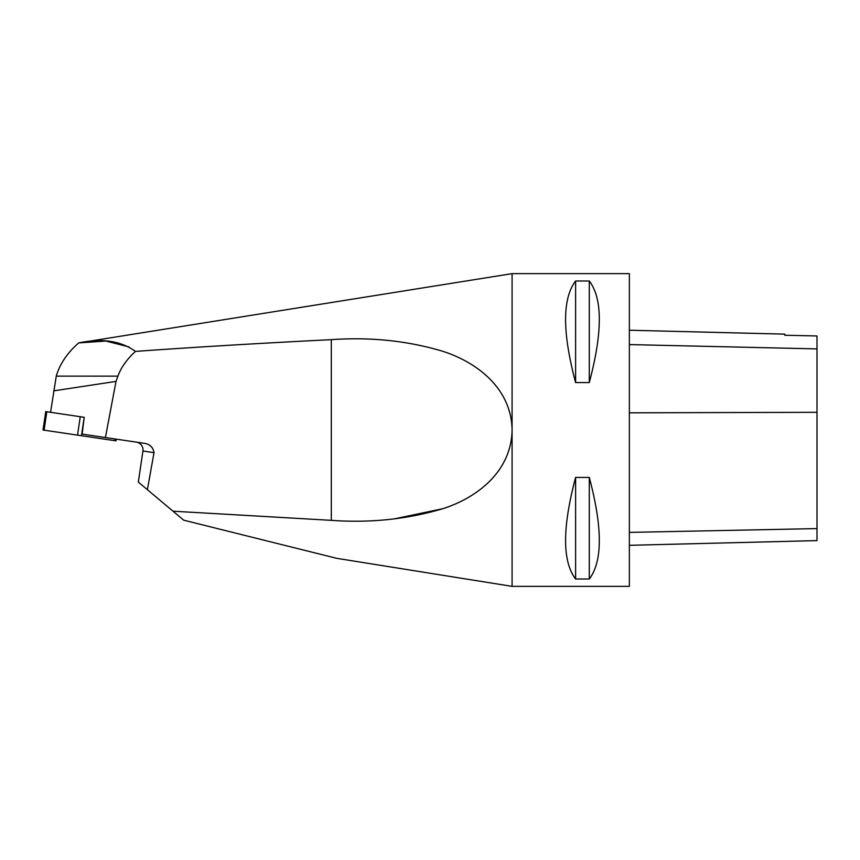 <?xml version="1.0" encoding="UTF-8"?>
<svg xmlns="http://www.w3.org/2000/svg" width="860" height="860" viewBox="0 0 860 860"><rect width="100%" height="100%" fill="white"/><g stroke="black" fill="none" stroke-linecap="round" stroke-linejoin="round"><path stroke-width="1.29" d="M50.568 412.305L56.266 376.132L117.917 376.132L116.014 381.399L53.761 390.859M116.014 381.399L105.415 437.536L82.151 434.085L84.205 417.304L81.463 435.719L43 430L45.741 411.585L84.205 417.304M105.415 437.536L143.867 443.255C149.715 444.029 153.101 447.157 154.015 452.661L142.932 451.016A7.815 7.815 0 0 0 136.353 442.137A7.815 7.815 0 0 1 142.932 451.016L138.32 482.073L142.932 451.016M151.768 447.103L150.21 445.792M512.087 586.359L512.087 273.641L629.359 273.641L629.359 586.359L512.087 586.359L336.808 558.344L183.728 520.182L147.393 489.695L154.015 452.661M183.728 520.182L173.021 511.195L331.315 520.343C370.09 523.127 407.113 519.289 442.406 508.83C476.279 498.187 511.399 472.022 512.087 430C511.453 388.021 476.279 361.963 442.782 351.299C407.618 340.764 370.466 336.883 331.315 339.657C261.537 343.151 196.252 347.064 135.482 351.396C126.979 359.147 121.12 367.392 117.917 376.132M442.599 508.754L394.02 518.935M147.393 489.695L138.32 482.073M135.482 351.396C120.852 340.893 101.931 338.055 78.722 342.904L105.877 341.044L129 346.913M512.087 273.641L78.722 342.904A123.872 80.141 -0 0 0 56.266 376.132M575.609 477.429L589.293 477.429C602.645 527.642 602.645 561.494 589.293 578.995L575.609 578.995C562.257 561.494 562.257 527.642 575.609 477.429L575.609 578.995M575.609 281.005L589.293 281.005C602.645 298.506 602.645 332.358 589.293 382.571L575.609 382.571C562.257 332.358 562.257 298.506 575.609 281.005L575.609 382.571M629.359 545.315L817 540.607L817 335.97L784.75 335.239L784.75 334.131L629.359 330.229M589.293 477.429L589.293 578.995M589.293 281.005L589.293 382.571M116.24 439.148L115.982 440.847L81.463 435.719M77.518 435.128L114.874 440.685C116.315 440.9 116.315 440.9 114.874 440.685L44.107 430.161C42.667 429.946 42.667 429.946 44.107 430.161L77.518 435.128L80.259 416.713M331.315 520.343L331.315 339.657M817 528.599L629.359 532.394M817 412.305L629.359 412.821M817 348.902L629.359 344.581M114.885 440.685L115.143 438.987M46.838 411.746L44.096 430.161"/></g></svg>
